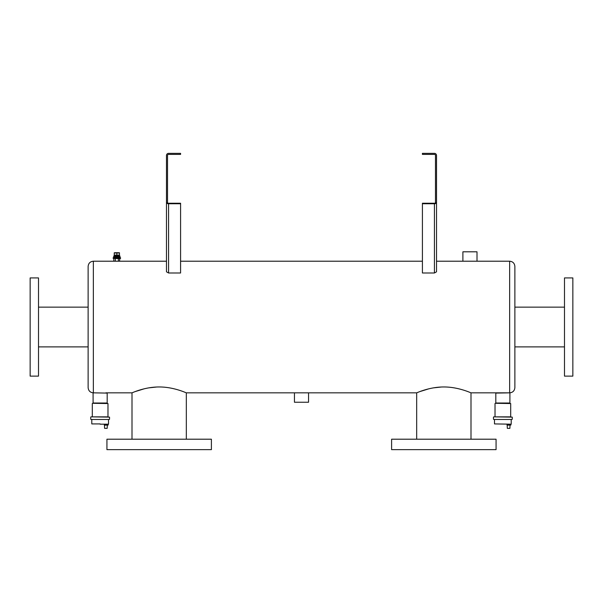 <?xml version="1.0" encoding="UTF-8"?>
<svg xmlns="http://www.w3.org/2000/svg" width="603" height="603" viewBox="0 0 603 603"><rect width="100%" height="100%" fill="white"/><g stroke="black" fill="none" stroke-linecap="round" stroke-linejoin="round"><path stroke-width="0.9" d="M307.771 392.839L295.229 392.839M294.445 402.239L308.555 402.239L308.555 392.839L294.445 392.839L294.445 402.239M120.562 258.34L120.562 257.76L113.145 257.76L113.145 258.34L120.562 258.34L119.869 258.74L113.145 258.34M115.392 252.695L118.316 252.695M113.839 258.74L113.839 260.978L114.593 261.212L119.469 261.212L119.869 258.74M38.509 346.898L88.128 346.898L88.128 387.616C88.437 390.789 90.179 392.53 93.352 392.839L107.191 393.096L93.352 392.839L93.352 261.212L166.481 261.212L166.481 155.438A2.088 2.088 0 0 1 168.569 153.35L180.583 153.35L180.583 154.391L168.569 154.391A1.048 1.048 0 0 0 167.521 155.438L167.521 202.706L166.481 202.706A2.088 1.048 0 0 0 168.569 203.754L180.583 203.754L180.583 203.234L168.569 203.234A1.048 0.52 0 0 1 167.521 202.706M118.361 260.978L118.361 258.74M115.346 260.978L115.346 258.74M510.04 425.221L509.874 428.356L507.334 428.356L507.168 425.221L510.952 424.964L509.648 425.221L509.769 424.437L506.776 424.18M107.326 425.221L107.161 428.356L104.613 428.356L104.455 425.221L108.239 424.964L106.935 425.221L107.055 424.437L104.063 424.18M119.469 252.77L114.246 252.77M116.854 255.107L114.246 255.107L114.246 253.004L119.469 253.004L119.469 255.107L116.854 255.107L116.854 253.004M114.223 256.094L114.223 255.416L114.223 256.094L114.284 255.416L119.492 255.416L119.492 256.094M119.989 257.76L119.989 256.931L113.726 256.931L113.726 256.094L119.989 256.094L119.989 256.931L113.726 256.931L113.726 257.76M443.883 386.968C458.574 386.922 471.237 393.058 470.996 392.839C471.214 393.043 458.499 386.9 443.838 386.968C429.14 386.9 416.447 393.05 416.673 392.839C416.454 393.05 429.132 386.9 443.838 386.968M417.208 392.621L418.791 391.988M419.922 391.566L428.741 388.845M433.414 387.872L441.132 387.036M476.219 261.212L463.684 261.212M159.215 386.968C173.905 386.922 186.568 393.058 186.327 392.839C186.538 393.043 173.83 386.9 159.169 386.968C144.464 386.9 131.778 393.05 132.004 392.839C131.786 393.05 144.464 386.9 159.162 386.968M132.539 392.621L134.122 391.988M135.253 391.566L144.072 388.845M148.745 387.872L156.463 387.036M436.519 271.825L436.519 202.706L436.519 271.825L434.431 272.993L422.417 272.993L422.417 203.234L434.431 203.234A1.048 0.52 0 0 0 435.479 202.706L436.519 202.706L436.519 155.438A2.088 2.088 0 0 0 434.431 153.35L422.417 153.35L422.417 154.391L434.431 154.391A1.048 1.048 0 0 1 435.479 155.438L435.479 202.706M180.583 203.754L180.583 272.993L168.569 272.993L168.569 203.754M166.481 202.706L166.481 271.825L168.569 272.993M422.417 203.754L434.431 203.754A2.088 1.048 0 0 0 436.519 202.706M88.128 387.616L88.128 266.436C88.437 263.262 90.179 261.521 93.352 261.212M38.509 277.923L38.509 376.121L30.15 376.121L30.15 277.923L38.509 277.923M496.065 449.65L391.603 449.65L391.603 439.203L496.065 439.203L496.065 449.65M211.397 439.203L106.935 439.203L106.935 449.65L211.397 449.65L211.397 439.203M470.996 439.203L470.996 392.839L509.648 392.839L509.648 261.212C512.821 261.521 514.563 263.262 514.872 266.436L514.872 387.616C514.563 390.789 512.821 392.53 509.648 392.839L495.809 393.096L495.809 403.023L509.912 403.023L509.912 393.096M514.872 327.022L514.872 307.146L564.491 307.146M564.491 376.121L564.491 277.923L572.85 277.923L572.85 376.121L564.491 376.121M495.809 403.023L502.857 403.286M502.857 419.477L512 419.477L493.714 419.477L494.498 419.477L494.498 423.917L510.884 424.18M510.952 416.861L494.762 416.861L510.952 416.861M493.714 416.861L512.264 417.125L493.714 416.861M507.296 425.221L510.952 424.964L510.952 424.165M93.088 393.096L93.088 403.023L107.191 403.023L107.191 393.096M93.088 403.023L100.143 403.286M100.143 419.477L91 419.477L100.143 419.477M100.143 424.18L108.171 424.18L100.143 424.18M104.583 425.221L108.239 424.964L108.171 424.18M108.239 416.861L92.048 416.861L108.239 416.861M91 416.861L109.542 417.125L91 416.861M509.648 261.212L477.003 261.212L477.003 251.805L462.9 251.805L462.9 261.212L436.519 261.212M477.003 261.212L462.9 261.212M434.431 203.754L434.431 272.993M493.714 419.477L512 419.477M510.696 416.605L510.696 403.543L495.282 403.286M91 419.477L109.286 419.477M100.143 423.917L91.784 423.917L100.143 423.917M107.975 416.605L107.975 403.543L92.568 403.286M422.417 261.212L180.583 261.212M416.673 439.203L416.673 392.839L308.555 392.839M295.206 392.839L186.327 392.839L186.327 439.203M132.004 439.203L132.004 392.839L105.842 392.839M88.128 307.146L38.509 307.146M514.872 346.898L564.491 346.898M507.04 424.964L507.04 424.437M511.216 423.917L511.216 419.477M512.264 419.213L512.264 417.125M493.458 419.213L493.458 417.125M495.025 416.605L495.025 403.543M104.319 424.964L104.319 424.437M108.502 423.917L108.502 419.477M91.784 423.917L91.784 419.477M109.542 419.213L109.542 417.125M90.736 419.213L90.736 417.125M92.304 416.605L92.304 403.543"/></g></svg>
